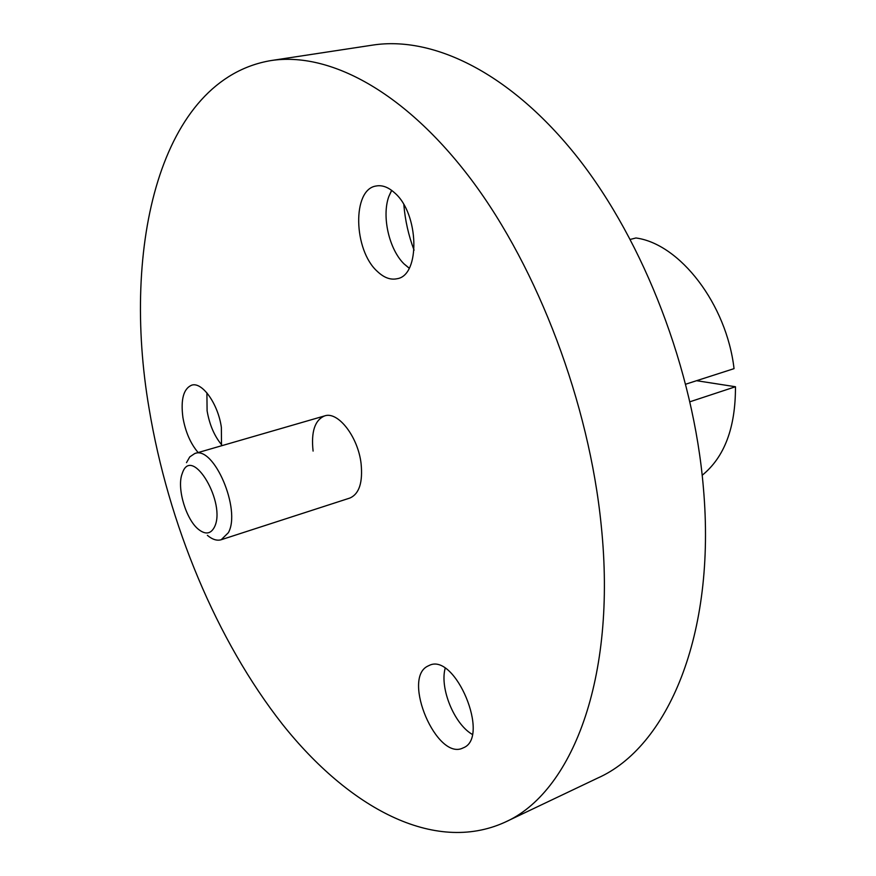 <?xml version="1.0" encoding="UTF-8"?>
<svg xmlns="http://www.w3.org/2000/svg" width="876" height="876" viewBox="0 0 876 876"><rect width="100%" height="100%" fill="white"/><g stroke="black" fill="none" stroke-linecap="round" stroke-linejoin="round"><path stroke-width="1.31" d="M427.707 666.154C401.657 678.648 436.916 761.211 462.977 747.984L463.305 747.83C490.768 737.493 455.126 652.094 429.196 665.442L427.707 666.154M445.128 668.355L444.909 669.341C440.168 689.073 454.053 723.094 471.387 733.847L472.241 734.384M377.304 271.385C383.929 277.703 390.51 280.145 397.058 278.732C420.513 275.502 419.177 213.437 394.518 192.753C388.254 187.114 382.1 184.869 376.067 186.019C351.999 189.369 353.411 250.131 377.304 271.385M391.605 190.333L388.813 196.542C381.586 216.35 389.075 249.277 404.022 263.884L409.18 268.253M221.508 445.785L221.365 427.389C218.135 403.913 202.181 381.531 191.68 385.166C183.522 388.681 180.598 399.445 182.909 417.458C185.449 431.912 190.53 443.606 198.14 452.553M206.9 392.853L207.097 410.789C209.474 424.641 214.324 435.985 221.661 444.833M504.707 822.334L597.607 778.107C667.151 747.392 716.48 635.593 703.384 487.702C693.507 370.121 644.188 242.028 577.656 157.538C510.872 73.058 433.401 35.73 372.738 45.092L271.023 60.564C159.98 79.212 121.293 246.43 149.128 408.731C168.28 523.881 216.525 640.411 282.63 724.496C348.582 807.343 433.795 854.396 504.707 822.334C571.305 793.185 617.142 679.327 601.232 525.501C589.11 403.256 538.149 268.91 471.606 180.051C404.821 91.181 329.058 51.575 271.023 60.564M207.36 535.335C212.386 539.528 216.996 540.985 221.212 539.726L349.831 498.061C359.215 493.965 362.96 482.435 361.076 463.481C357.977 436.664 337.961 410.986 324.624 415.903C314.823 420.097 310.991 431.824 313.093 451.085M689.981 401.755L735.468 386.743L696.562 380.699M702.202 475.252C724.496 457.141 735.588 427.63 735.468 386.743M630.337 239.4L635.954 237.976C679.798 243.791 726.554 304.016 734.044 368.643L685.755 384.181M403.836 204.677C405.139 220.369 408.545 235.534 414.074 250.186M221.212 539.726L228.351 532.707C241.382 509.788 213.788 445.293 194.768 453.527L189.753 456.9L186.5 462.648M182.635 472.361L181.726 474.956C177.116 489.706 186.314 519.676 198.403 529.301C205.356 534.809 210.689 534.108 214.379 527.188C226.698 503.689 192.457 445.402 182.635 472.361M471.387 733.847L472.252 734.296M444.909 669.341L445.205 668.41M404.022 263.884L409.234 268.144M388.813 196.542L391.703 190.41M324.624 415.903L194.768 453.527"/></g></svg>
